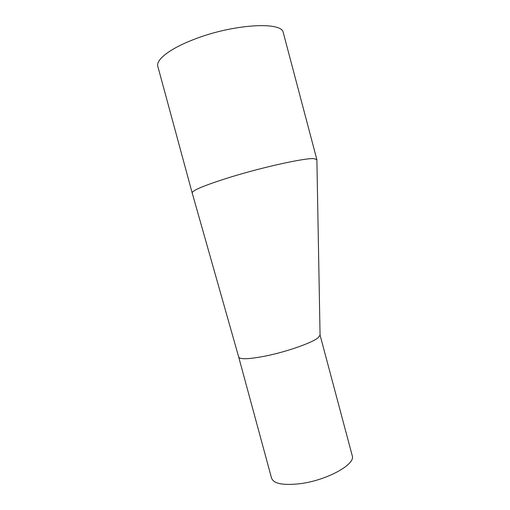 <?xml version="1.0" encoding="UTF-8"?>
<svg xmlns="http://www.w3.org/2000/svg" width="510" height="510" viewBox="0 0 510 510"><rect width="100%" height="100%" fill="white"/><g stroke="black" fill="none" stroke-linecap="round" stroke-linejoin="round"><path stroke-width="0.76" d="M352.13 455.29L352.34 456.087C355.209 464.642 326.572 480.401 300.148 483.69C282.808 485.628 273.239 483.652 271.447 477.762L238.744 357.236M318.336 337.569L320.063 335.127L316.882 159.611L313.695 158.604C304.394 158.043 263.466 166.98 230.756 177.047C204.523 185.257 191.671 190.593 192.213 193.054L238.648 356.885C239.585 359.607 248.599 359.314 265.684 356.005C287.028 351.709 312.726 342.586 318.336 337.569M192.123 192.742L157.979 66.95C155.014 60.473 168.963 48.96 193.73 39.506C232.394 24.168 281.437 21.241 283.197 32.308L283.477 33.36M352.34 456.087L320.063 335.076M283.197 32.308L316.793 159.324"/></g></svg>
